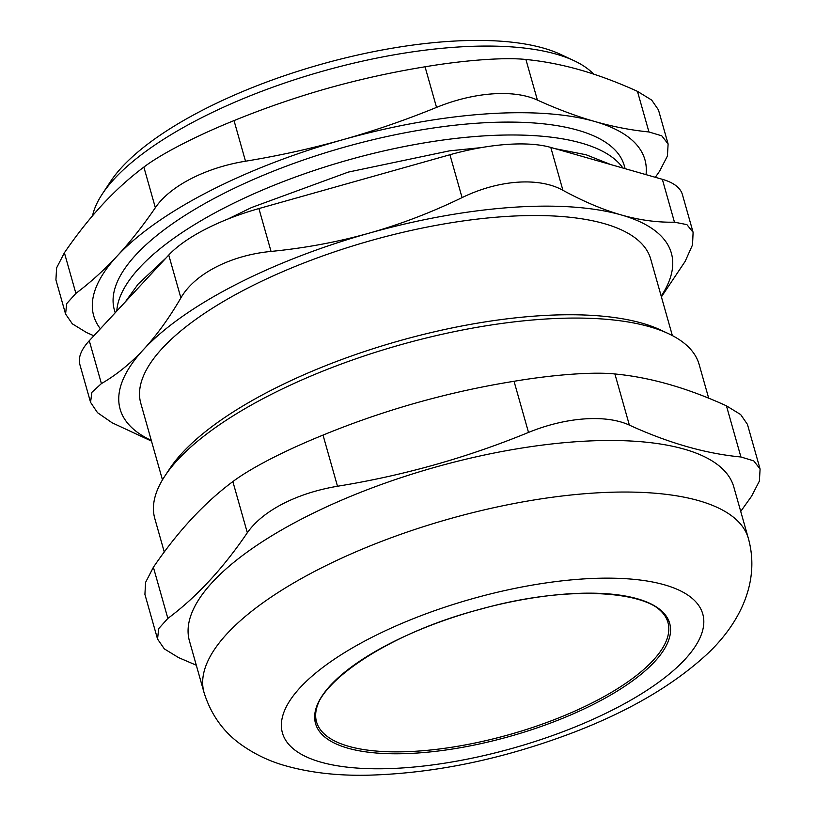 <?xml version="1.0" encoding="UTF-8"?>
<svg xmlns="http://www.w3.org/2000/svg" width="816" height="816" viewBox="0 0 816 816"><rect width="100%" height="100%" fill="white"/><g stroke="black" fill="none" stroke-linecap="round" stroke-linejoin="round"><path stroke-width="1.22" d="M648.944 602.932A182.611 64.729 -15.8 0 1 594.884 701.505A182.611 64.729 -15.8 0 1 390.374 751.801A182.611 64.729 -15.8 0 1 322.493 695.303M622.914 168.035A264.965 93.922 164.2 0 0 347.626 160.171A264.965 93.922 164.2 0 0 116.79 311.069A264.965 93.922 164.2 0 1 224.023 208.07A264.965 93.922 164.2 0 1 622.914 168.035M89.281 340.731A114.577 40.616 164.2 0 0 79.886 364.619L90.566 402.349L91.861 392.353L101.408 383.602L89.281 340.731L168.749 255.051L180.887 297.922C194.524 273.89 230.653 255.255 271.045 251.43L258.917 208.559A114.577 40.616 164.2 0 0 168.749 255.051M258.917 208.559L449.932 154.744L462.07 197.615C498.505 179.806 538.927 176.868 562.918 190.301L550.79 147.431A114.577 40.616 164.2 0 0 449.932 154.744M550.79 147.431L662.337 179.306L674.465 222.176L686.899 224.624L693.1 232.336L692.529 244.882L685.165 261.355L661.409 296.881M693.1 232.336L682.421 194.606A114.577 40.616 164.2 0 0 662.337 179.306M348.544 746.283A182.611 64.729 -15.8 0 1 316.537 721.895C303.848 691.009 383.265 634.134 480.706 609.164C573.352 582.899 662.572 591.08 667.947 622.455A182.611 64.729 -15.8 0 1 554.472 719.579A182.611 64.729 -15.8 0 1 348.544 746.283M668.488 333.673L660.542 329.96A275.706 97.726 164.2 0 0 398.534 341.037A275.706 97.726 164.2 0 0 169.575 468.894L164.761 476.207A282.866 100.266 -15.8 0 1 267.974 396.086A282.866 100.266 -15.8 0 1 668.488 333.673A282.866 100.266 -15.8 0 1 699.149 364.497L708.686 398.208M164.271 552.014L154.795 518.527A282.866 100.266 -15.8 0 1 164.761 476.207M740.724 511.418L751.607 496.169L759.39 481.083L760.084 469.047L753.77 460.877L740.918 456.98C705.799 453.686 668.62 443.057 629.371 425.116L614.897 373.973C593.783 371.688 553.921 374.575 514.039 381.286L528.513 432.429C466.915 457.684 403.237 475.626 337.498 486.244L323.024 435.091C303.929 442.843 286.334 450.85 270.229 459.112C254.255 467.395 241.801 474.881 232.856 481.583L247.33 532.736C255.061 521.74 266.903 512.091 282.866 503.788C298.982 495.547 317.189 489.702 337.498 486.244M153.388 567.263L145.595 582.349L144.911 594.385L157.549 639.061L158.692 628.626L167.861 618.416L153.388 567.263C177.806 531.389 204.296 502.829 232.856 481.583M323.024 435.091C384.622 409.836 448.29 391.894 514.039 381.286M614.897 373.973C650.005 377.267 687.184 387.896 726.444 405.838L740.918 456.98M760.084 469.047L747.446 424.371L740.663 414.559L726.444 405.838M157.549 639.061L164.332 648.883L178.551 657.594L196.309 665.224M528.513 432.429C565.947 417.109 605.819 414.212 629.371 425.116M247.33 532.736C222.911 568.619 196.421 597.179 167.861 618.416M748.374 538.458L733.788 486.917A282.866 100.266 164.2 0 0 302.624 518.507A282.866 100.266 164.2 0 0 189.434 640.948L204.02 692.498C210.926 714.53 223.288 731.901 241.108 744.6C254.98 754.443 270.147 761.614 286.62 766.081C310.967 772.793 338.048 775.832 367.863 775.2C434.632 773.405 503.156 759.155 573.444 732.452C628.31 711.399 672.404 685.715 705.738 655.381C738.031 625.841 760.889 583.399 748.374 538.458A282.866 100.266 164.2 0 0 317.21 570.058A282.866 100.266 164.2 0 0 204.02 692.498M672.364 335.59L650.689 259.009A264.965 93.922 164.2 0 0 246.809 288.609A264.965 93.922 164.2 0 0 140.791 403.298L162.466 479.879M661.195 296.137A286.447 101.531 164.2 0 0 621.149 214.914A286.447 101.531 164.2 0 0 369.016 233.192A286.447 101.531 164.2 0 0 143.606 349.442A286.447 101.531 164.2 0 0 151.297 440.416M151.49 441.109L112.108 422.78L97.512 412.682L90.566 402.349M180.887 297.922C169.055 318.199 156.631 335.376 143.606 349.442C130.57 363.477 116.504 374.86 101.408 383.602M462.07 197.615C431.348 212.497 400.33 224.359 369.016 233.192C337.681 242.005 305.031 248.084 271.045 251.43M674.465 222.176C657.217 222.544 639.438 220.126 621.149 214.914C602.851 209.671 583.45 201.47 562.918 190.301M574.015 60.68L560.521 54.366A252.787 89.607 164.2 0 0 320.29 64.525A252.787 89.607 164.2 0 0 110.364 181.754L102.173 194.198A264.965 93.922 -15.8 0 1 198.859 119.146A264.965 93.922 -15.8 0 1 574.015 60.68A264.965 93.922 -15.8 0 1 593.62 74.093M92.534 215.781A264.965 93.922 -15.8 0 1 102.173 194.198M625.127 168.667L624.26 165.587A264.965 93.922 164.2 0 0 220.371 195.177A264.965 93.922 164.2 0 0 114.352 309.876L115.189 312.803M155.356 207.703C142.953 225.808 130.223 241.913 117.167 256.01C104.101 270.086 90.341 282.54 75.888 293.383L64.393 252.776C76.796 234.671 89.525 218.566 102.581 204.469C115.648 190.393 129.407 177.939 143.861 167.096L155.356 207.703C169.932 186.058 205.581 167.678 245.514 161.211L234.029 120.595C265.271 107.875 296.596 97.084 327.991 88.23C359.397 79.397 391.741 72.247 425.044 66.79L436.54 107.396C473.974 92.075 513.845 89.179 537.397 100.082L525.902 59.476C543.721 61.231 561.796 64.719 580.125 69.941C598.465 75.194 617.579 82.324 637.449 91.341L648.944 131.957L661.796 135.844L668.11 144.014L667.417 156.05L659.634 171.136L655.33 177.296M436.54 107.396C405.297 120.125 373.973 130.917 342.577 139.771A286.447 101.531 164.2 0 0 117.167 256.01A286.447 101.531 164.2 0 0 100.378 328.766M648.944 131.957C631.125 130.203 613.051 126.715 594.711 121.482A286.447 101.531 164.2 0 0 342.577 139.771C311.171 148.604 278.817 155.754 245.514 161.211M646.027 174.644A286.447 101.531 164.2 0 0 594.711 121.482C576.371 116.239 557.267 109.099 537.397 100.082M64.393 252.776L56.61 267.862L55.916 279.898L65.576 314.027L66.718 303.593L75.888 293.383M668.11 144.014L658.451 109.885L651.668 100.062L637.449 91.341M525.902 59.476C504.788 57.191 464.926 60.088 425.044 66.79M234.029 120.595C196.523 135.691 160.885 154.071 143.861 167.096M65.576 314.027L72.349 323.85L86.578 332.561L93.86 335.794M347.779 748.15A184.039 65.239 164.2 0 0 654.605 661.715A184.039 65.239 164.2 0 0 475.432 610.531A184.039 65.239 164.2 0 0 347.779 748.15M320.729 762.103A218.413 77.418 164.2 0 0 684.859 659.522A218.413 77.418 164.2 0 0 472.229 598.771A218.413 77.418 164.2 0 0 320.729 762.103M555.064 148.655L586.133 154.775L610.837 164.587M125.338 301.859L138.108 284.121L166.291 257.713M227.654 219.147L251.644 207.499L348.299 172.094L449.341 150.878L481.379 147.594"/></g></svg>
